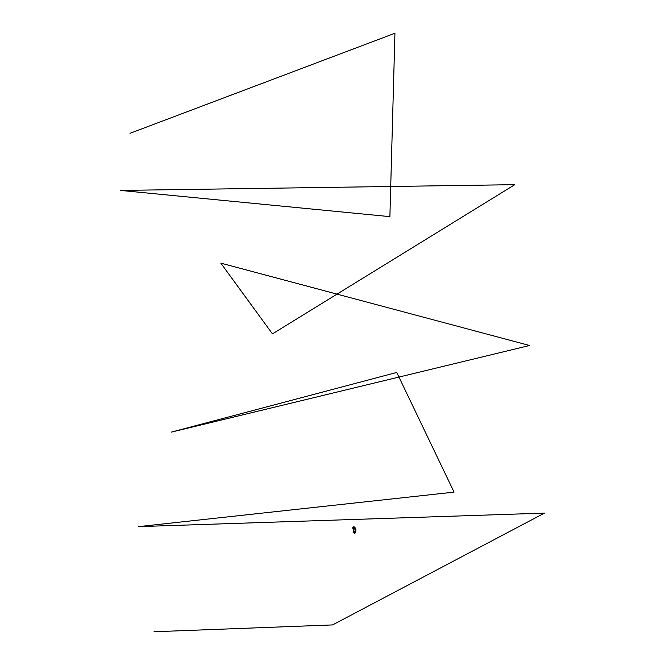 <?xml version="1.0" encoding="UTF-8"?>
<svg xmlns="http://www.w3.org/2000/svg" width="665" height="665" viewBox="0 0 665 665"><rect width="100%" height="100%" fill="white"/><g stroke="black" fill="none" stroke-linecap="round" stroke-linejoin="round"><path stroke-width="1" d="M353.273 528.592L354.312 527.47L353.265 528.65M354.395 527.154L352.974 527.279L353.065 528.509M354.054 527.237L354.57 527.445M355.085 527.653L353.439 529.215L353.705 530.013L355.966 529.772L353.705 530.013L353.522 531.219L355.617 532.116L355.966 529.772L355.002 527.569M352.758 527.611L353.539 526.871M354.827 532.349L353.564 531.46L354.96 532.283M353.148 532.316L354.412 533.322L354.994 532.973M354.819 533.322L353.173 532.574M129.999 133.316L394.935 33.25L389.89 216.64L120.54 190.431L514.768 184.671L272.451 333.888L220.822 263.132L529.573 345.492L171.312 432.125L396.739 372.458L454.062 492.133L138.578 526.622L544.46 513.114L332.55 624.925L154.022 631.75M352.824 528.401L353.256 528.858M354.237 526.913L354.744 527.453M355.019 533.172L355.426 532.283M353.132 532.357L353.547 531.426"/></g></svg>
